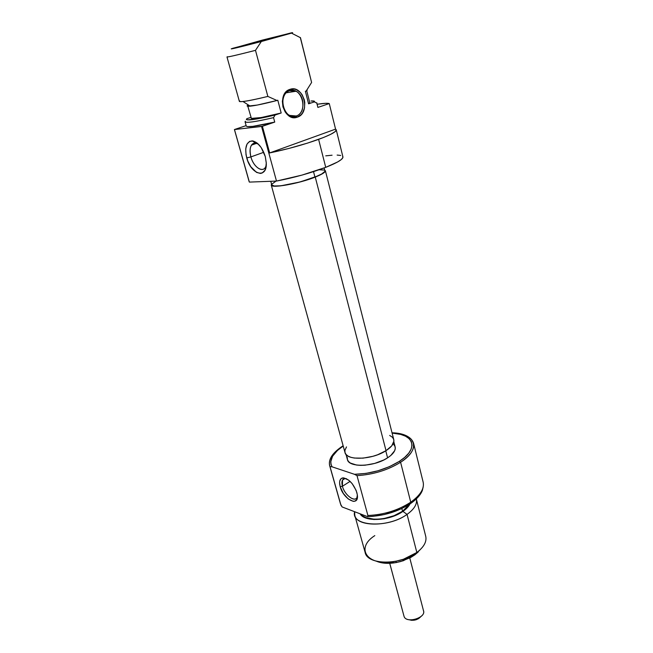 <?xml version="1.0" encoding="UTF-8"?>
<svg xmlns="http://www.w3.org/2000/svg" width="653" height="653" viewBox="0 0 653 653"><rect width="100%" height="100%" fill="white"/><g stroke="black" fill="none" stroke-linecap="round" stroke-linejoin="round"><path stroke-width="0.98" d="M258.408 144.182L255.503 143.105C250.572 143.684 249.038 148.288 250.899 156.908L246.736 157.912C244.426 147.292 246.295 141.611 252.344 140.868C257.968 142.134 262.277 147.366 265.281 156.557L261.151 147.505L257.282 143.162L253.225 141.015L249.609 141.366L246.989 144.125L245.74 148.835L246.026 154.769L247.797 161.03L250.768 166.719L256.515 172.384L260.392 173.429L262.114 173.029L264.824 170.433L265.698 168.335L266.285 162.907L265.281 156.557L266.293 163.299C266.987 179.338 250.891 174.482 246.736 157.912L250.899 156.908C249.593 151.904 249.789 147.97 251.495 145.121C253.193 142.795 255.494 142.476 258.408 144.182M263.771 152.288L250.899 156.908L263.771 152.288M296.233 115.989C308.681 112.438 302.021 86.204 289.671 90.726L290.079 89.322C303.686 84.376 310.983 113.238 297.303 117.148L296.233 115.989L293.042 116.389L296.233 115.989L289.679 115.41C280.553 111.345 280.504 93.036 289.671 90.726L295.907 91.265C305.155 95.24 305.351 113.483 296.233 115.989L297.303 117.148L301.074 114.724L302.568 112.83L304.494 108.055L304.788 102.562L304.298 99.803L302.143 94.767L300.551 92.685L296.633 89.779L294.462 89.077L290.079 89.322L288.046 90.269L284.7 93.616L283.516 95.901L282.357 101.223L282.945 106.863L285.181 111.941L286.814 114.014L288.699 115.671L292.96 117.491L297.303 117.148C283.826 122.617 275.982 93.142 290.079 89.322L289.671 90.726C276.872 94.187 283.982 120.936 296.233 115.989M275.55 181.461L272.048 183.983L271.762 184.93C271.526 188.431 299.001 183.534 314.934 177.094L313.522 171.641L314.934 177.094C321.717 174.384 325.031 172.31 324.884 170.882L324.141 167.96M336.254 129.841L335.56 129.131L269.665 152.933L288.577 148.533L307.563 143.097L323.333 137.571L330.761 134.306L335.128 131.637L336.23 129.751L335.56 129.131L329.251 103.566L317.872 107.427L316.827 102.831L317.872 107.427L329.251 103.566L325.643 103.313L317.178 104.243C323.529 103.28 327.545 103.052 329.251 103.566L335.56 129.131L269.665 152.933L262.392 126.29L274.733 122.095L252.768 126.38L247.291 126.6L246.254 126.086C247.716 127.498 257.209 126.168 274.733 122.095L261.559 126.47L276.488 181.069C294.128 177.657 310.542 173.078 325.725 167.356L318.615 139.367C303.531 144.737 287.214 149.259 269.665 152.933L262.392 126.29L234.419 129.547L246.124 125.621L234.419 129.547L241.667 155.112L234.419 129.547L261.559 126.47L276.488 181.069L302.037 175.086L325.725 167.356C337.454 162.703 343.192 159.218 342.931 156.9L336.254 129.841C336.417 131.759 330.532 134.934 318.615 139.367L325.725 167.356L337.65 161.952L341.127 159.675L342.801 157.797L342.645 156.377M247.414 106.17L257.298 105.051L276.954 100.497L267.852 96.424L255.494 50.346C237.619 54.925 228.117 57.129 226.983 56.958L239.357 101.346C240.704 102.317 250.197 100.676 267.852 96.424L255.494 50.346L261.314 41.523L291.499 33.132L254.066 43.416L231.489 48.771L262.62 40.029L292.103 32.707L291.499 33.132L300.339 37.645L311.603 82.449L300.429 37.556L311.603 82.449L306.2 91.004L307.196 90.179M248.279 104.921C246.23 106.055 246.875 106.472 250.221 106.17C255.919 105.525 264.832 103.631 276.954 100.497L277.803 100.219L276.954 100.497L267.852 96.424C256.498 99.207 248.213 100.905 242.989 101.517C239.871 101.844 238.761 101.631 239.659 100.872M247.716 105.81L249.707 106.08M247.871 105.443L248.434 105.019M309.734 102.864L308.575 103.819L314.387 101.876C315.007 101.084 313.873 100.799 310.991 100.995L314.42 101.239L314.387 101.876L308.575 103.819L305.384 91.265L306.2 91.004L305.384 91.265L308.575 103.819L309.767 102.684L306.714 90.677M316.787 103.092L314.387 101.876L316.787 103.092L317.75 106.921M275.076 115.034C254.58 119.866 245.169 121.099 246.826 118.707L250.907 117.36L246.826 118.707L246.344 119.458L247.136 119.874L256.956 118.936L275.076 115.034L281.182 112.993L277.803 100.219L281.182 112.993L275.076 115.034L273.542 117.638C255.992 121.744 246.499 123.131 245.063 121.793L245.332 121.213C244.353 123.409 253.756 122.217 273.542 117.638L275.076 115.034M295.785 91.208L294.005 91.567M251.127 118.16C253.152 119.295 263.167 117.573 281.182 112.993L261.306 117.532L251.381 118.405L247.83 106.251M274.733 122.095L273.542 117.638L274.733 122.095M249.144 181.673L234.492 129.612L249.364 182.097L276.488 181.069L249.364 182.097L241.553 154.892M340.719 155.463L337.136 155.071M332.075 155.21L325.741 155.847M270.766 181.289L271.762 184.921L274.252 185.991L280.512 185.795L289.654 184.342L300.209 181.861L314.934 177.094L321.7 173.992L324.778 171.527L324.778 170.645M323.774 170.049L319.154 169.764M311.603 82.449L306.2 91.004M300.119 37.515L291.499 33.132C293.287 32.536 292.977 32.495 290.561 33.017L233.023 48.232C225.881 50.461 240.802 46.943 261.314 41.523L255.494 50.346C235.358 55.489 225.979 57.619 227.358 56.721M266.204 165.617L265.355 167.413C262.049 172.988 253.388 166.597 250.899 156.908C253.666 167.837 263.877 173.796 266.204 165.617M346.482 446.905L344.915 450.374L345.004 452.537C346.212 460.855 372.292 459.867 386.021 450.668L315.252 177.085C299.025 183.64 271.028 188.627 271.264 185.052L271.542 184.122L271.273 185.06L272.015 185.754L273.795 186.146L280.178 185.942L300.241 181.934L319.121 175.453L324.223 172.555L325.267 171.404L324.68 170.066L325.382 170.76C325.529 172.212 322.158 174.318 315.252 177.085L386.021 450.668L391.718 445.868L393.898 441.134L393.571 439.02L392.322 437.184L389.694 435.445M271.264 185.052L344.996 452.521L346.033 454.455L347.976 456.055L350.775 457.271L354.318 458.047L363.076 458.145L372.863 456.316L377.646 454.757L386.021 450.668C391.873 446.815 394.461 443.134 393.775 439.632L325.39 170.768M342.417 486.273C344.776 495.88 356.587 503.651 357.444 495.978L356.93 497.562C354.538 502.622 344.515 494.729 342.417 486.273L350.09 481.367L342.417 486.273L342.523 480.077C343.339 478.706 344.678 478.257 346.531 478.747L344.711 478.576C342.074 479.22 341.315 481.783 342.417 486.273L340.18 486.681L342.417 486.273M356.889 492.64L357.428 495.627C358.619 507.275 343.225 499.031 340.18 486.681L343.323 493.431L348.18 498.925L353.175 501.341L354.571 501.275L356.628 499.823L357.346 494.819L356.105 490.338L352.155 483.62L348.718 480.175L343.698 477.857L341.184 478.535L339.797 480.886L339.584 482.583L340.18 486.681C338.915 481.555 339.78 478.616 342.784 477.882C348.718 478.6 353.428 483.514 356.889 492.64M330.002 466.601L332.108 466.83C328.663 460.365 332.361 453.435 343.217 446.048L337.462 450.448L332.589 456.202L330.72 461.818L330.998 464.43L332.108 466.83L354.465 474.307L332.108 466.83L330.002 466.601L329.594 465.442C328.328 458.994 332.842 452.431 343.135 445.754C332.116 452.945 327.741 459.892 330.002 466.601L340.972 505.283L330.002 466.601M422.246 490.721L422.467 489.285C420.638 493.709 416.728 498.01 410.737 502.19L400.599 462.259L399.326 461.377L404.697 457.369L408.696 453.231L411.17 449.133L412.059 445.248L411.374 441.722L409.162 438.669L405.554 436.212L400.705 434.408L392.102 433.086C414.075 433.91 419.446 448.709 399.326 461.377L400.599 462.259C421.871 448.831 415.545 433.265 392.029 432.792C404.329 433.494 411.504 436.979 413.561 443.256C414.753 449.264 410.427 455.59 400.599 462.259L410.737 502.19C398.232 510.32 383.956 514.752 367.9 515.503L367.459 516.605C383.589 516.074 397.995 511.699 410.688 503.463L410.737 502.19L410.688 503.463C416.59 499.341 420.442 495.096 422.246 490.721L423.168 487.032L422.401 490.313L419.993 494.745L416.043 499.194L410.688 503.463L401.317 508.777L384.593 514.499L373.018 516.343L367.459 516.605L342.139 506.957L367.459 516.605L367.9 515.503C383.956 514.752 398.232 510.32 410.737 502.19C420.328 495.3 424.466 488.64 423.168 482.208L413.561 443.256M354.799 515.356L365.141 552.446C367.272 565.106 400.199 565.474 416.834 552.479L414.818 554.879L410.664 557.507L400.787 561.498L395.473 562.69L385.172 563.245L376.528 561.254C381.899 563.515 388.584 563.931 396.583 562.494L403.293 560.723L414.818 554.879L416.834 552.479L407.056 514.393L402.934 511.381C389.792 520.98 364.358 522.278 360.154 513.821L362.693 516.409L365.696 517.96L373.916 519.519L383.956 518.825L389.147 517.633L394.183 515.952L402.934 511.381L407.056 514.393C389.996 527.02 356.693 527.257 354.775 515.29L354.628 511.715C350.506 526.318 387.702 528.759 407.056 514.393L416.834 552.479L403.464 559.237L395.685 561.294C367.753 567.188 354.546 548.447 374.806 535.615M402.566 511.242L401.864 508.516L402.566 511.242L405.864 508.605L409.227 504.442L402.566 511.242C390.021 520.4 365.819 521.943 360.995 514.14L363.141 516.172L366.088 517.69L374.145 519.225L378.928 519.159L383.972 518.539L393.996 515.723L402.566 511.242M346 454.415L347.404 459.516C348.637 467.809 374.177 466.928 387.588 457.843L385.768 450.823L387.588 457.843L390.763 455.516L394.673 450.692L395.277 448.399L394.951 446.293L393.718 444.464M329.594 465.442L340.531 504.043L342.139 506.957L340.972 505.283M357.003 475.637L367.9 515.503L357.003 475.637C373.255 474.609 387.792 470.144 400.599 462.259C387.792 470.144 373.255 474.609 357.003 475.637L354.465 474.307L357.003 475.637M399.326 461.377L389.498 466.634L378.046 470.764L366.007 473.401L354.465 474.307C370.937 473.858 385.89 469.548 399.326 461.377M347.306 457.386L347.412 459.541L348.433 461.451L350.351 463.05L356.562 465.05L360.636 465.36L365.141 465.189L374.724 463.41L383.752 459.998L387.588 457.843C393.31 454.039 395.832 450.39 395.147 446.905L393.824 441.73M420.205 549.663L414.818 554.879L418.222 551.973M416.834 552.479C423.879 547.083 426.85 541.729 425.756 536.431L416.361 499.023C417.373 504.026 414.271 509.144 407.056 514.393C414.329 509.103 417.422 503.945 416.328 498.916L416.361 499.023M409.978 503.945L406.305 508.687L402.934 511.381C406.337 509.005 408.68 506.532 409.978 503.945M423.356 610.351C427.013 617.469 406.493 624.007 404.076 616.481C406.321 623.672 425.96 618.04 423.544 610.898L409.766 557.98M409.153 619.746C413.651 621.003 417.545 619.966 420.834 616.644L418.687 618.554L416.043 619.77L411.7 620.326L409.153 619.746M389.743 563.302L404.076 616.481L389.743 563.302M389.719 563.302L404.076 616.481M255.503 143.105L252.344 140.868M256.605 143.334L251.495 145.121M286.275 92.791L295.907 91.265M246.254 126.086L245.063 121.801M242.989 101.517L250.221 106.17M403.464 559.237L403.293 560.723M395.685 561.294L396.583 562.494M344.923 478.559L342.523 480.077M344.711 478.576L342.784 477.882"/></g></svg>
